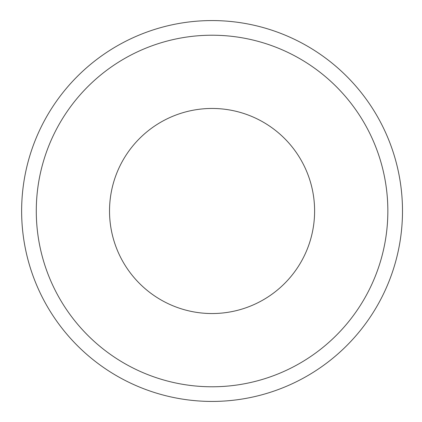 <?xml version="1.0" encoding="UTF-8"?>
<svg xmlns="http://www.w3.org/2000/svg" width="422" height="422" viewBox="0 0 422 422"><rect width="100%" height="100%" fill="white"/><g stroke="black" fill="none" stroke-linecap="round" stroke-linejoin="round"><path stroke-width="0.63" d="M21.633 211A190.433 190.433 0 0 0 307.279 375.918A190.433 190.433 0 0 0 307.279 46.082A190.433 190.433 0 0 0 21.633 211M36.281 211A175.784 175.784 0 0 0 299.958 363.231A175.784 175.784 0 0 0 299.958 58.769A175.784 175.784 0 0 0 36.281 211M109.525 211A102.541 102.541 0 0 0 263.333 299.805A102.541 102.541 0 0 0 263.333 122.195A102.541 102.541 0 0 0 109.525 211"/></g></svg>
